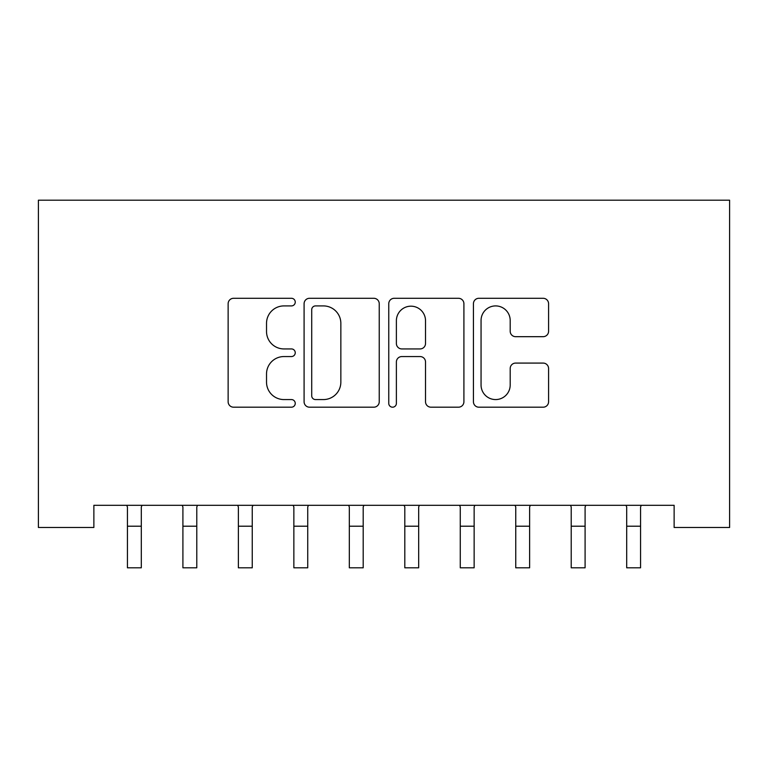 <?xml version="1.0" encoding="UTF-8"?>
<svg xmlns="http://www.w3.org/2000/svg" width="768" height="768" viewBox="0 0 768 768"><rect width="100%" height="100%" fill="white"/><g stroke="black" fill="none" stroke-linecap="round" stroke-linejoin="round"><path stroke-width="1.15" d="M295.248 302.102A3.811 3.811 0 0 0 291.437 298.291L233.578 298.291A5.443 5.443 0 0 0 228.134 303.734L228.134 401.75A5.443 5.443 0 0 0 233.578 407.194L291.437 407.194A3.811 3.811 0 0 0 295.248 403.382A3.811 3.811 0 0 0 291.437 399.571L283.949 399.571A17.424 17.424 0 0 1 266.525 382.147L266.525 373.978A17.424 17.424 0 0 1 283.949 356.554L291.437 356.554A3.811 3.811 0 0 0 295.248 352.742A3.811 3.811 0 0 0 291.437 348.931L283.949 348.931A17.424 17.424 0 0 1 266.525 331.507L266.525 323.338A17.424 17.424 0 0 1 283.949 305.914L291.437 305.914A3.811 3.811 0 0 0 295.248 302.102M543.13 336.682A5.443 5.443 0 0 0 548.582 331.229L548.582 303.734A5.443 5.443 0 0 0 543.13 298.291L478.877 298.291A5.443 5.443 0 0 0 473.434 303.734L473.434 401.75A5.443 5.443 0 0 0 478.877 407.194L543.13 407.194A5.443 5.443 0 0 0 548.582 401.75L548.582 368.534A5.443 5.443 0 0 0 543.13 363.082L515.635 363.082A5.443 5.443 0 0 0 510.192 368.534L510.192 384.998A14.563 14.563 0 0 1 495.629 399.571A14.563 14.563 0 0 1 481.056 384.998L481.056 320.477A14.563 14.563 0 0 1 495.629 305.914A14.563 14.563 0 0 1 510.192 320.477L510.192 331.229A5.443 5.443 0 0 0 515.635 336.682L543.13 336.682M674.131 505.296L93.869 505.296L93.869 527.482L38.4 527.482L38.4 200.189L729.6 200.189L729.6 527.482L674.131 527.482L674.131 505.296M379.238 303.734A5.443 5.443 0 0 0 373.795 298.291L309.542 298.291A5.443 5.443 0 0 0 304.09 303.734L304.09 401.75A5.443 5.443 0 0 0 309.542 407.194L373.795 407.194A5.443 5.443 0 0 0 379.238 401.75L379.238 303.734M394.205 298.291L458.458 298.291A5.443 5.443 0 0 1 463.91 303.734L463.91 401.75A5.443 5.443 0 0 1 458.458 407.194L430.963 407.194A5.443 5.443 0 0 1 425.52 401.75L425.52 361.997A5.443 5.443 0 0 0 420.077 356.554L401.837 356.554A5.443 5.443 0 0 0 396.384 361.997L396.384 403.382A3.811 3.811 0 0 1 392.573 407.194A3.811 3.811 0 0 1 388.762 403.382L388.762 303.734A5.443 5.443 0 0 1 394.205 298.291M315.523 305.914A3.811 3.811 0 0 0 311.712 309.725L311.712 395.76A3.811 3.811 0 0 0 315.523 399.571L323.424 399.571A17.424 17.424 0 0 0 340.848 382.147L340.848 323.338A17.424 17.424 0 0 0 323.424 305.914L315.523 305.914M425.52 320.755A14.563 14.563 0 0 0 410.957 306.182A14.563 14.563 0 0 0 396.384 320.755L396.384 343.488A5.443 5.443 0 0 0 401.837 348.931L420.077 348.931A5.443 5.443 0 0 0 425.52 343.488L425.52 320.755M126.73 505.296L127.43 507.034L127.43 567.811L141.302 567.811L141.302 507.034L142.003 505.296M182.208 505.296L182.909 507.034L182.909 567.811L196.781 567.811L196.781 507.034L197.482 505.296M237.677 505.296L238.378 507.034L238.378 567.811L252.25 567.811L252.25 507.034L252.95 505.296M293.155 505.296L293.856 507.034L293.856 567.811L307.728 567.811L307.728 507.034L308.429 505.296M348.624 505.296L349.325 507.034L349.325 567.811L363.197 567.811L363.197 507.034L363.898 505.296M404.102 505.296L404.803 507.034L404.803 567.811L418.675 567.811L418.675 507.034L419.376 505.296M459.571 505.296L460.272 507.034L460.272 567.811L474.144 567.811L474.144 507.034L474.845 505.296M515.05 505.296L515.75 507.034L515.75 567.811L529.622 567.811L529.622 507.034L530.323 505.296M570.518 505.296L571.219 507.034L571.219 567.811L585.091 567.811L585.091 507.034L585.792 505.296M625.997 505.296L626.698 507.034L626.698 567.811L640.57 567.811L640.57 507.034L641.27 505.296M127.43 526.205L141.302 526.205M182.909 526.205L196.781 526.205M238.378 526.205L252.25 526.205M293.856 526.205L307.728 526.205M349.325 526.205L363.197 526.205M404.803 526.205L418.675 526.205M460.272 526.205L474.144 526.205M515.75 526.205L529.622 526.205M571.219 526.205L585.091 526.205M626.698 526.205L640.57 526.205"/></g></svg>
